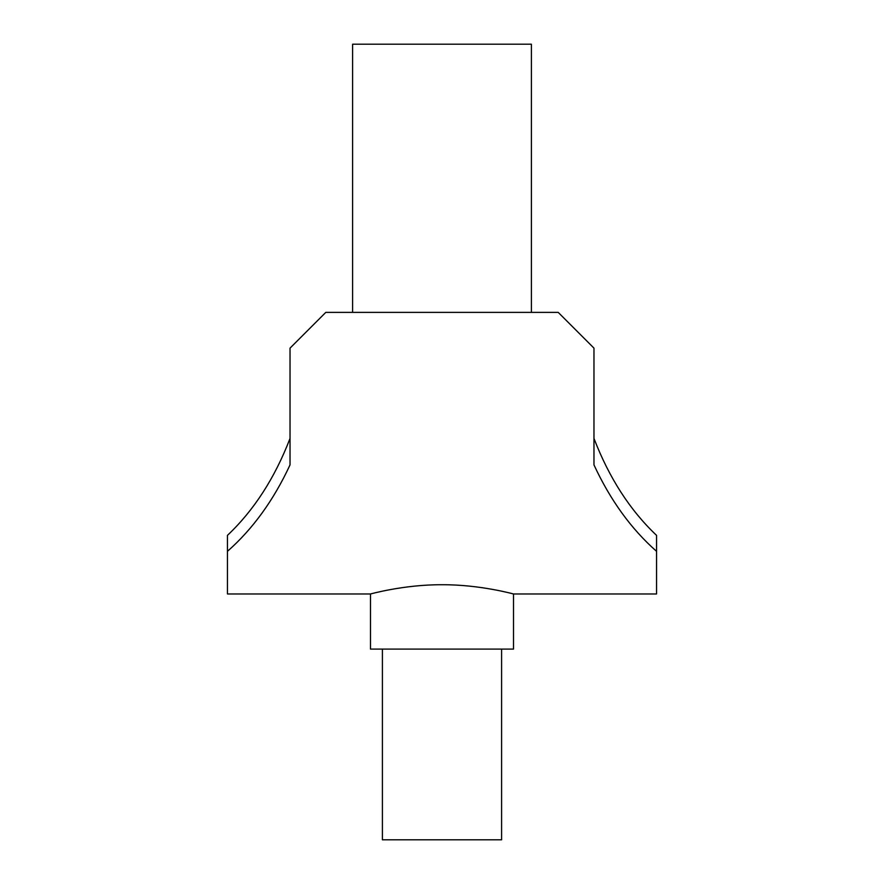 <?xml version="1.0" encoding="UTF-8"?>
<svg xmlns="http://www.w3.org/2000/svg" width="884" height="884" viewBox="0 0 884 884"><rect width="100%" height="100%" fill="white"/><g stroke="black" fill="none" stroke-linecap="round" stroke-linejoin="round"><path stroke-width="1.33" d="M501.593 649.099L501.593 839.8L382.407 839.8L382.407 649.099M442 584.733C403.679 584.523 369.589 594.269 370.484 593.971C369.589 594.269 403.679 584.523 442 584.733C480.321 584.523 514.411 594.269 513.516 593.971C514.411 594.269 480.321 584.523 442 584.733M593.971 438.42C609.153 477.935 630.005 510.256 656.547 535.361L656.547 593.971L513.516 593.971L513.516 649.099L370.484 649.099L370.484 593.971L227.453 593.971L227.453 535.361C253.995 510.256 274.847 477.935 290.029 438.42M656.547 551.329C631.154 528.952 610.303 500.134 593.971 464.885L593.971 348.141L558.213 312.383L325.787 312.383L290.029 348.141L290.029 464.885C273.697 500.134 252.846 528.952 227.453 551.329M352.606 312.383L352.606 44.2L531.394 44.2L531.394 312.383"/></g></svg>
